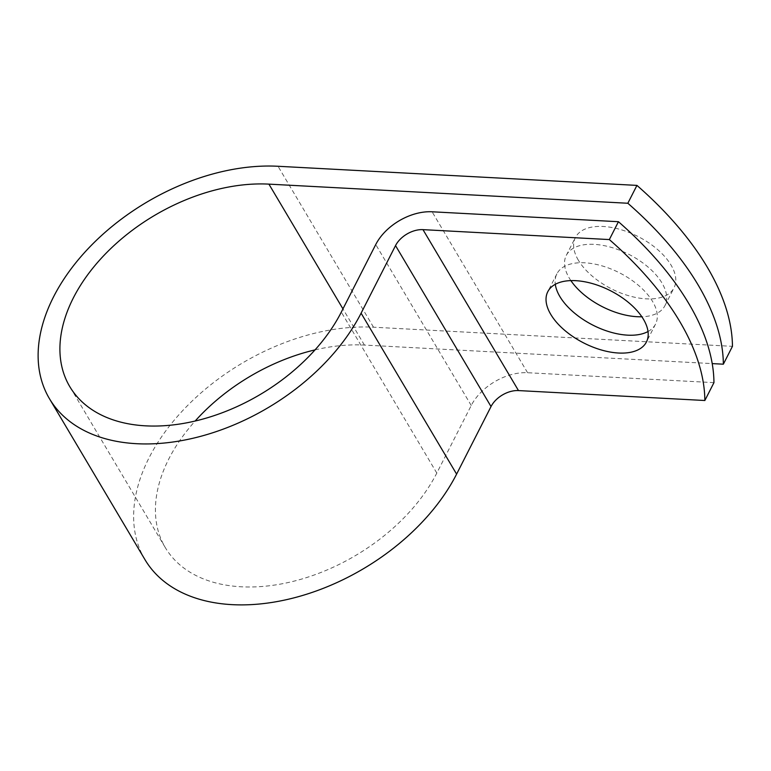 <?xml version="1.0" encoding="UTF-8"?>
<svg xmlns="http://www.w3.org/2000/svg" width="771" height="771" viewBox="0 0 771 771"><rect width="100%" height="100%" fill="white"/><g stroke="black" fill="none" stroke-linecap="round" stroke-linejoin="round"><path stroke-width="0.58" stroke-dasharray="3.85 2.89" d="M578.356 260.203A55.358 29.346 27 0 1 575.388 237.535A55.358 29.346 27 0 1 620.376 229.507A55.358 29.346 27 0 1 671.069 265.137A55.358 29.346 27 0 1 674.037 287.795A55.358 29.346 27 0 1 629.049 295.823A55.358 29.346 27 0 1 578.356 260.203M570.877 280.605A55.358 29.346 27 0 1 569.258 278.061A55.358 29.346 27 0 1 566.29 255.394A55.358 29.346 27 0 1 611.278 247.375A55.358 29.346 27 0 1 661.971 282.996A55.358 29.346 27 0 1 664.939 305.663A55.358 29.346 27 0 1 641.848 316.765M648.016 331.53A55.358 29.346 -153 0 0 655.533 324.119A55.358 29.346 -153 0 0 652.565 301.451A55.358 29.346 -153 0 0 601.872 265.831A55.358 29.346 -153 0 0 556.884 273.85A55.358 29.346 -153 0 0 555.303 284.297M315.031 349.889A159.963 103.96 149.3 0 1 364.423 345.071L712.211 363.604M713.946 382.647L527.586 372.721A46.096 29.963 -30.7 0 0 471.235 405.498L436.81 473.066A159.963 103.96 149.3 0 1 298.213 580.043A159.963 103.96 149.3 0 1 165.283 547.564A159.963 103.96 149.3 0 1 195.15 421.033M144.958 559.621A183.594 119.322 149.3 0 1 186.996 406.124A183.594 119.322 149.3 0 1 373.521 327.212L732.45 346.333M364.423 345.071L342.95 308.892M527.586 372.721L432.088 211.784M373.521 327.212L278.023 166.276M436.81 473.066L341.302 312.12M471.235 405.498L375.737 244.552M566.29 255.394L575.388 237.535M556.884 273.85L547.786 291.717M165.283 547.564L69.776 386.618M655.533 324.119L646.435 341.977M664.939 305.663L674.037 287.795"/><path stroke-width="1.16" d="M643.467 319.31A55.358 29.346 -153 0 0 592.774 283.689A55.358 29.346 -153 0 0 547.786 291.717A55.358 29.346 -153 0 0 550.754 314.375A55.358 29.346 -153 0 0 601.447 350.005A55.358 29.346 -153 0 0 646.435 341.977A55.358 29.346 -153 0 0 643.467 319.31M555.303 284.297A55.358 29.346 -153 0 0 559.852 296.517A55.358 29.346 -153 0 0 601.65 329.092A55.358 29.346 -153 0 0 648.016 331.53M641.848 316.765A55.358 29.346 27 0 1 570.877 280.605M712.211 363.604L723.352 364.191A295.495 156.629 -153 0 0 627.845 203.255L268.915 184.134A159.963 103.96 149.3 0 0 106.408 252.888A159.963 103.96 149.3 0 0 69.776 386.618A159.963 103.96 149.3 0 0 202.715 419.106A159.963 103.96 149.3 0 0 341.302 312.12L375.737 244.552A46.096 29.963 -30.7 0 1 432.088 211.784L618.438 221.711A295.495 156.629 27 0 1 713.946 382.647L704.848 400.506A295.495 156.629 -153 0 0 609.341 239.569L422.98 229.642A22.455 14.591 -30.7 0 0 395.533 245.612L361.098 313.18A183.594 119.322 149.3 0 1 202.031 435.962A183.594 119.322 149.3 0 1 49.45 398.684A183.594 119.322 149.3 0 1 91.489 245.188A183.594 119.322 149.3 0 1 278.023 166.276L636.942 185.397L627.845 203.255M704.848 400.506L518.488 390.579A22.455 14.591 -30.7 0 0 491.031 406.548L456.605 474.117A183.594 119.322 149.3 0 1 297.539 596.908A183.594 119.322 149.3 0 1 144.958 559.621L49.45 398.684M723.352 364.191L732.45 346.333A295.495 156.629 -153 0 0 636.942 185.397M618.438 221.711L609.341 239.569M195.15 421.033A159.963 103.96 149.3 0 1 315.031 349.889M342.95 308.892L268.915 184.134M518.488 390.579L422.98 229.642M491.031 406.548L395.533 245.612M456.605 474.117L361.098 313.18"/></g></svg>
